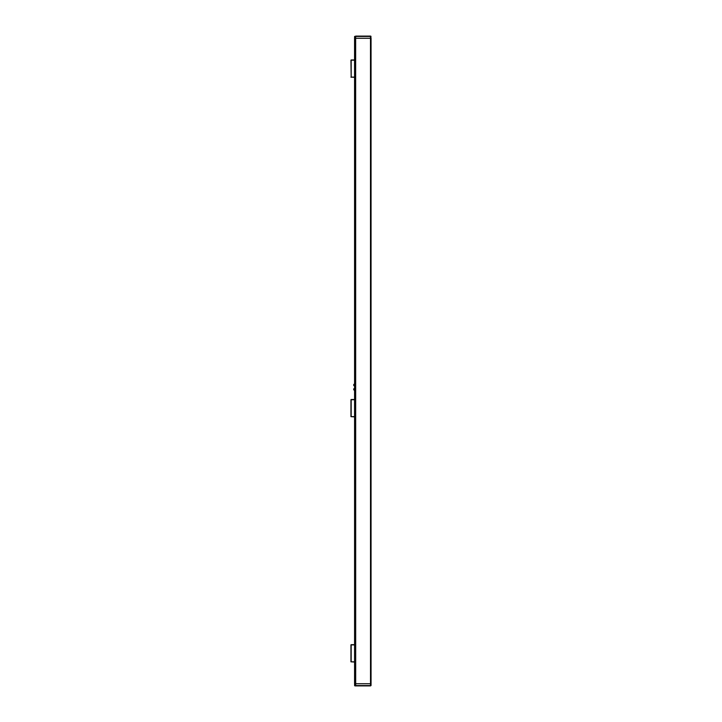 <?xml version="1.0" encoding="UTF-8"?>
<svg xmlns="http://www.w3.org/2000/svg" width="722" height="722" viewBox="0 0 722 722"><rect width="100%" height="100%" fill="white"/><g stroke="black" fill="none" stroke-linecap="round" stroke-linejoin="round"><path stroke-width="1.08" d="M350.946 644.89L350.946 661.821L354.565 662.038L354.601 685.584L371.027 685.584L354.926 685.9M350.946 399.726L350.946 416.648L354.565 416.865L354.565 644.674L351.163 644.674M354.565 77.326L350.946 77.11L354.565 77.326L354.565 384.023A0.975 0.975 0 0 0 354.565 385.963L354.565 388.364A0.975 0.975 0 0 0 354.565 390.304L354.565 399.51L351.163 399.51M350.946 60.179L351.163 77.326M354.565 59.962L351.163 59.962L354.565 59.962L354.565 38.266L371.054 38.266L370.702 36.1L354.601 36.416L371.027 36.416M371.054 683.734L371.054 38.266L371.054 683.734L371.027 685.584L371.054 683.734L370.512 683.734L370.485 36.1L355.684 36.1L355.648 38.266L355.684 685.9L370.485 685.9L370.512 683.734L354.565 683.734L354.565 38.266L354.565 683.734M354.601 36.416L354.565 38.266M354.565 661.821L351.163 661.821L351.163 644.89L354.565 644.89M354.565 416.648L351.163 416.648L351.163 399.726L354.565 399.726M354.565 77.11L351.163 77.11L351.163 60.179L354.565 60.179M358.256 683.734L357.661 683.734M368.238 683.734L368.825 683.734M368.238 38.266L368.825 38.266"/></g></svg>
